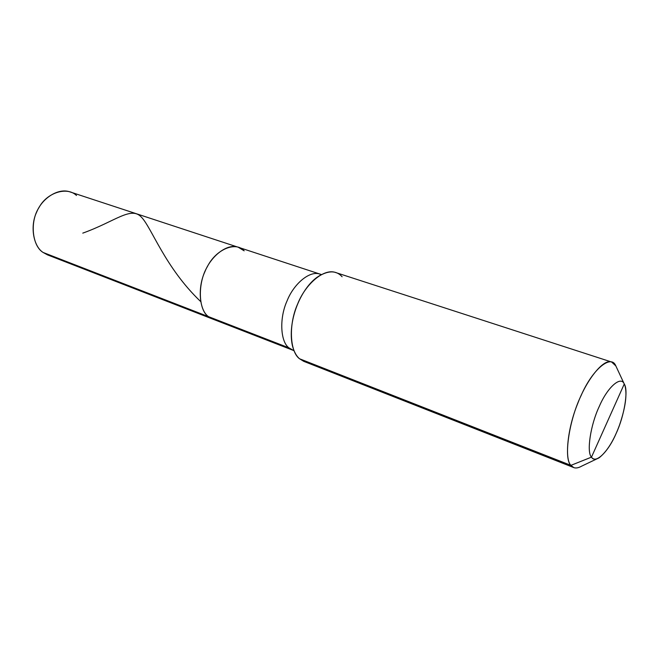 <?xml version="1.0" encoding="UTF-8"?>
<svg xmlns="http://www.w3.org/2000/svg" width="659" height="659" viewBox="0 0 659 659"><rect width="100%" height="100%" fill="white"/><g stroke="black" fill="none" stroke-linecap="round" stroke-linejoin="round"><path stroke-width="0.99" d="M294.038 350.736L288.939 347.853C280.561 341.972 279.004 318.528 287.118 300.751C293.617 284.161 309.648 270.124 320.043 274.152C309.648 270.124 293.617 284.161 287.118 300.751C279.004 318.528 280.561 341.972 288.939 347.853L43.148 252.479C33.502 246.54 29.671 226.276 36.797 211.811C42.283 198.219 58.354 187.593 70.126 191.95L238.303 247.265C227.314 243.089 211.135 255.956 204.957 271.557C197.148 288.247 199.578 310.686 208.491 316.641L43.148 252.479L47.555 254.893L212.577 319.022L208.491 316.641C199.578 310.686 197.148 288.247 204.957 271.557C211.135 255.956 227.314 243.089 238.303 247.265L244.176 250.84C235.922 241.136 216.028 249.193 207.354 266.656C197.445 282.999 198.285 310.109 208.491 316.641L212.577 319.022L292.785 350.193L288.939 347.853L208.491 316.641C198.285 310.109 197.445 282.999 207.354 266.656C216.028 249.193 235.922 241.136 244.176 250.84M76.493 195.492C67.226 186.316 46.97 192.444 38.996 207.56C29.663 221.605 32.118 245.931 43.148 252.479L52.44 256.087M342.112 276.755C336.131 270.091 327.762 270.281 316.995 277.324C299.581 290.026 287.299 322.655 292.439 345.81C294.046 351.848 296.426 356.173 299.581 358.784L303.824 361.371L573.783 467.585L570.916 465.361L591.485 457.132C593.125 459.529 595.662 459.768 599.08 457.832C607.013 451.53 613.834 440.591 619.534 425.03C625.465 407.6 627.277 394.469 624.963 385.622L624.262 383.999C620.967 375.473 607.565 387.014 599.319 406.339C590.513 424.742 586.403 452.263 591.485 457.132C586.403 452.263 590.513 424.742 599.319 406.339C607.565 387.014 620.967 375.473 624.262 383.999L615.836 365.918C611.231 353.932 592.507 369.081 581.032 395.705C568.75 421.035 563.519 458.977 570.916 465.361L591.485 457.132L624.262 383.999C628.645 390.177 624.254 416.224 616.157 433.408C608.603 451.415 595.497 464.438 591.485 457.132L624.262 383.999L615.836 365.918L611.626 362.022C603.323 358.471 586.609 379.946 577.786 403.341C567.308 428.679 564.541 459.438 570.916 465.361L299.581 358.784C289.976 352.104 288.23 324.829 297.67 303.923C305.257 284.474 323.758 267.974 335.678 272.538L611.626 362.022M308.684 362.359L303.717 361.33L299.581 358.784L570.916 465.361C573.322 468.565 576.93 468.821 581.716 466.119L596.972 458.837M288.939 347.853L293.906 350.745L288.939 347.853M293.552 350.464L293.98 350.596M615.836 365.918L616.511 367.368M82.779 233.129C115.119 221.539 130.993 205.995 141.265 217.017C151.578 227.273 164.742 267.249 200.641 301.525M96.09 273.024L121.495 282.884M321.353 274.531L238.303 247.265M316.995 277.324L321.057 274.688M292.439 345.81L293.906 350.423"/></g></svg>

